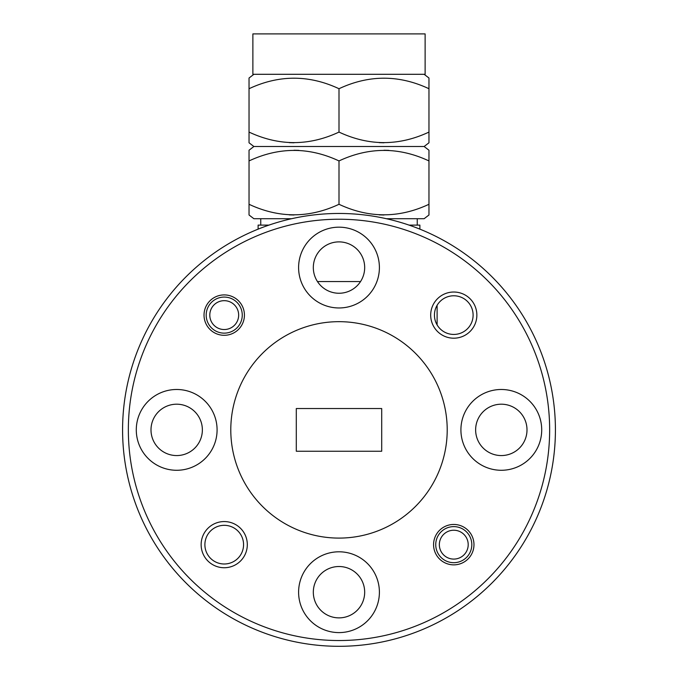 <?xml version="1.0" encoding="UTF-8"?>
<svg xmlns="http://www.w3.org/2000/svg" width="678" height="678" viewBox="0 0 678 678"><rect width="100%" height="100%" fill="white"/><g stroke="black" fill="none" stroke-linecap="round" stroke-linejoin="round"><path stroke-width="1.02" d="M238.656 315.109A14.424 14.424 0 0 0 224.223 300.676A14.424 14.424 0 0 0 209.799 315.109A14.424 14.424 0 0 0 224.223 329.533A14.424 14.424 0 0 0 238.656 315.109M206.188 315.109A18.035 18.035 0 0 1 224.223 297.074A18.035 18.035 0 0 1 242.258 315.109A18.035 18.035 0 0 1 224.223 333.144A18.035 18.035 0 0 1 206.188 315.109M468.201 544.654A14.424 14.424 0 0 0 453.777 530.23A14.424 14.424 0 0 0 439.344 544.654A14.424 14.424 0 0 0 453.777 559.087A14.424 14.424 0 0 0 468.201 544.654M435.742 544.654A18.035 18.035 0 0 1 453.777 526.62A18.035 18.035 0 0 1 471.812 544.654A18.035 18.035 0 0 1 453.777 562.689A18.035 18.035 0 0 1 435.742 544.654M253.877 146.507L424.123 146.507L428.962 150.228L428.962 160.932C398.986 146.914 369.002 146.914 339 160.932C309.024 146.914 279.031 146.914 249.038 160.932L249.038 150.228L253.877 146.507L249.038 142.787L249.038 132.083C279.014 146.109 308.999 146.109 339 132.083C368.976 146.109 398.969 146.109 428.962 132.083L428.962 142.787L424.123 146.507M253.877 74.3L249.038 78.021L249.038 88.725C279.031 74.699 309.024 74.699 339 88.725C369.002 74.699 398.986 74.699 428.962 88.725L428.962 78.021L424.123 74.3M252.877 74.3L425.123 74.3L425.123 33.9L252.877 33.9L252.877 74.3M249.038 214.994L249.038 204.29L249.038 214.994L253.877 218.714L291.599 218.714M386.401 218.714L424.123 218.714L428.962 214.994L428.962 150.228M249.038 160.932L249.038 204.29C279.014 218.316 308.999 218.316 339 204.29C368.976 218.316 398.969 218.316 428.962 204.29M419.885 229.147L419.885 225.113L409.046 225.113M549.646 429.886A210.646 210.646 0 0 0 339 219.231A210.646 210.646 0 0 0 128.354 429.886A210.646 210.646 0 0 0 339 640.532A210.646 210.646 0 0 0 549.646 429.886M122.582 429.886A216.418 216.418 0 0 1 339 213.46A216.418 216.418 0 0 1 555.418 429.886A216.418 216.418 0 0 1 339 646.304A216.418 216.418 0 0 1 122.582 429.886M298.6 267.564A40.4 40.4 0 0 0 339 307.965A40.4 40.4 0 0 0 379.4 267.564A40.4 40.4 0 0 0 339 227.172A40.4 40.4 0 0 0 298.6 267.564M136.286 429.886A40.4 40.4 0 0 0 176.687 470.278A40.4 40.4 0 0 0 217.087 429.886A40.4 40.4 0 0 0 176.687 389.486A40.4 40.4 0 0 0 136.286 429.886M298.6 592.199A40.4 40.4 0 0 0 339 632.599A40.4 40.4 0 0 0 379.4 592.199A40.4 40.4 0 0 0 339 551.799A40.4 40.4 0 0 0 298.6 592.199M460.913 429.886A40.4 40.4 0 0 0 501.313 470.278A40.4 40.4 0 0 0 541.714 429.886A40.4 40.4 0 0 0 501.313 389.486A40.4 40.4 0 0 0 460.913 429.886M313.321 267.564A25.679 25.679 0 0 0 339 293.252A25.679 25.679 0 0 0 364.679 267.564A25.679 25.679 0 0 0 339 241.885A25.679 25.679 0 0 0 313.321 267.564M150.999 429.886A25.679 25.679 0 0 0 176.687 455.565A25.679 25.679 0 0 0 202.366 429.886A25.679 25.679 0 0 0 176.687 404.198A25.679 25.679 0 0 0 150.999 429.886M313.321 592.199A25.679 25.679 0 0 0 339 617.878A25.679 25.679 0 0 0 364.679 592.199A25.679 25.679 0 0 0 339 566.52A25.679 25.679 0 0 0 313.321 592.199M475.634 429.886A25.679 25.679 0 0 0 501.313 455.565A25.679 25.679 0 0 0 527.001 429.886A25.679 25.679 0 0 0 501.313 404.198A25.679 25.679 0 0 0 475.634 429.886M430.691 315.109A23.086 23.086 0 0 0 453.777 338.195A23.086 23.086 0 0 0 476.863 315.109A23.086 23.086 0 0 0 453.777 292.023A23.086 23.086 0 0 0 430.691 315.109M434.437 315.109A19.331 19.331 0 0 0 453.777 334.44A19.331 19.331 0 0 0 473.108 315.109A19.331 19.331 0 0 0 453.777 295.778A19.331 19.331 0 0 0 434.437 315.109M201.137 544.654A23.086 23.086 0 0 0 224.223 567.74A23.086 23.086 0 0 0 247.309 544.654A23.086 23.086 0 0 0 224.223 521.568A23.086 23.086 0 0 0 201.137 544.654M204.892 544.654A19.331 19.331 0 0 0 224.223 563.994A19.331 19.331 0 0 0 243.563 544.654A19.331 19.331 0 0 0 224.223 525.323A19.331 19.331 0 0 0 204.892 544.654M204.027 315.109A20.196 20.196 0 0 0 224.223 335.305A20.196 20.196 0 0 0 244.427 315.109A20.196 20.196 0 0 0 224.223 294.913A20.196 20.196 0 0 0 204.027 315.109M433.573 544.654A20.196 20.196 0 0 0 453.777 564.859A20.196 20.196 0 0 0 473.973 544.654A20.196 20.196 0 0 0 453.777 524.458A20.196 20.196 0 0 0 433.573 544.654M447.209 429.886A108.209 108.209 0 0 0 339 321.669A108.209 108.209 0 0 0 230.791 429.886A108.209 108.209 0 0 0 339 538.095A108.209 108.209 0 0 0 447.209 429.886M360.535 281.565L317.465 281.565M437.107 305.303L437.107 324.915M381.706 451.234L381.706 408.529L296.294 408.529L296.294 451.234L381.706 451.234M268.954 225.113L258.115 225.113L258.115 229.147M294.015 214.994L289.235 214.867M383.985 214.994L379.197 214.867M249.038 88.725L249.038 142.787M339 132.083L339 88.725M428.962 132.083L428.962 88.725M383.985 142.787L379.197 142.651M294.015 142.787L289.235 142.651M383.985 150.228L388.765 150.363M294.015 150.228L298.803 150.363M339 204.29L339 160.932M260.75 218.714L260.75 225.113M417.25 218.714L417.25 225.113"/></g></svg>
